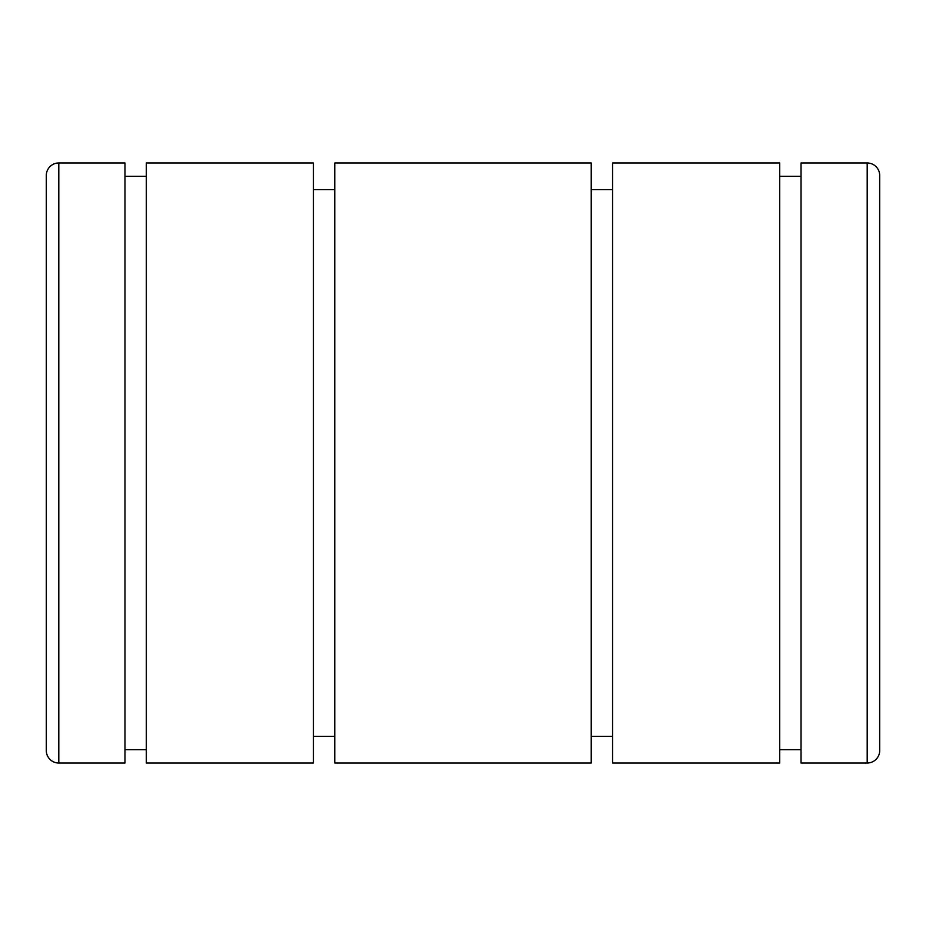 <?xml version="1.0" encoding="UTF-8"?>
<svg xmlns="http://www.w3.org/2000/svg" width="926" height="926" viewBox="0 0 926 926"><rect width="100%" height="100%" fill="white"/><g stroke="black" fill="none" stroke-linecap="round" stroke-linejoin="round"><path stroke-width="1.39" d="M58.801 763.024A12.501 12.501 0 0 1 46.3 750.523L46.3 175.477A12.501 12.501 0 0 1 58.801 162.976L124.975 162.976L124.975 763.024L58.801 763.024L58.801 162.976M313.428 463L313.428 162.976L146.308 162.976L146.308 763.024L313.428 763.024L313.428 463M591.228 463L591.228 162.976L334.772 162.976L334.772 763.024L591.228 763.024L591.228 463M779.692 463L779.692 162.976L612.572 162.976L612.572 763.024L779.692 763.024L779.692 463M879.7 463L879.7 750.523A12.501 12.501 0 0 1 867.199 763.024L801.025 763.024L801.025 162.976L867.199 162.976A12.501 12.501 0 0 1 879.7 175.477L879.7 675.517L879.7 175.477M867.199 763.024L867.199 162.976M124.975 176.31L146.308 176.31M313.428 189.645L334.772 189.645M591.228 189.645L612.572 189.645M779.692 176.31L801.025 176.31M779.692 749.69L801.025 749.69M591.228 736.355L612.572 736.355M313.428 736.355L334.772 736.355M124.975 749.69L146.308 749.69"/></g></svg>
